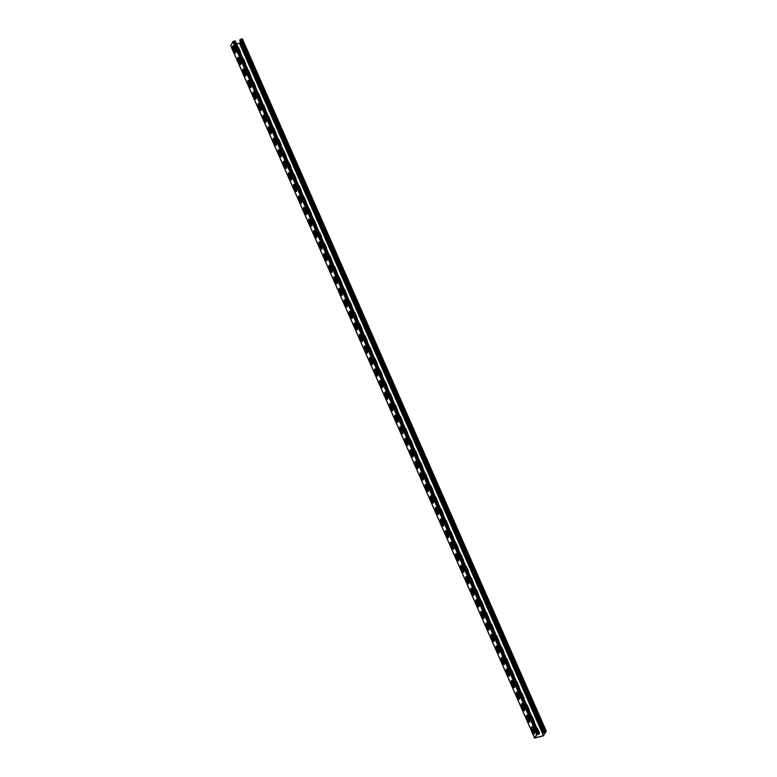<?xml version="1.0" encoding="UTF-8"?>
<svg xmlns="http://www.w3.org/2000/svg" width="777" height="777" viewBox="0 0 777 777"><rect width="100%" height="100%" fill="white"/><g stroke="black" fill="none" stroke-linecap="round" stroke-linejoin="round"><path stroke-width="1.17" d="M230.779 45.804L232.818 41.705L235.227 40.909L539.16 733.303L538.228 733.585M539.16 733.303L536.761 734.1L534.615 738.131L543.278 735.838L546.318 731.264L543.667 732.517L239.734 40.132L240.88 39.122L242.385 38.869L546.221 731.196M235.227 40.909L539.063 733.235M240.452 41.773L239.462 43.221L543.405 735.615L535.11 737.907L537.237 733.964L538.49 733.507L538.412 734.012M531.895 729.069L533.614 732.993A1.729 0.631 -105.9 0 0 534.498 733.915A1.729 0.631 -105.9 0 0 534.43 731.497L532.711 727.573A1.729 0.631 -105.9 0 0 531.827 726.65A1.729 0.631 -105.9 0 0 531.895 729.069L534.1 732.857A1.729 0.631 -105.9 0 0 534.702 733.711M526.835 717.53L528.554 721.454A1.729 0.631 -105.9 0 0 529.428 722.367A1.729 0.631 -105.9 0 0 529.36 719.958L527.641 716.035A1.729 0.631 -105.9 0 0 526.757 715.112A1.729 0.631 -105.9 0 0 526.835 717.53L529.03 721.318A1.729 0.631 -105.9 0 0 529.632 722.173M521.765 705.992L523.484 709.916A1.729 0.631 -105.9 0 0 524.368 710.829A1.729 0.631 -105.9 0 0 524.3 708.42L522.581 704.496A1.729 0.631 -105.9 0 0 521.697 703.573A1.729 0.631 -105.9 0 0 521.765 705.992L523.96 709.78A1.729 0.631 -105.9 0 0 524.572 710.634M516.695 694.453L518.424 698.377A1.729 0.631 -105.9 0 0 519.298 699.29A1.729 0.631 -105.9 0 0 519.23 696.872L517.511 692.958A1.729 0.631 -105.9 0 0 516.627 692.035A1.729 0.631 -105.9 0 0 516.695 694.453L517.181 694.317L518.9 698.241A1.729 0.631 -105.9 0 0 519.502 699.096M511.635 682.905A1.729 0.631 -105.9 0 1 511.567 680.497A1.729 0.631 -105.9 0 1 512.441 681.41L514.17 685.333A1.729 0.631 -105.9 0 1 514.238 687.752A1.729 0.631 -105.9 0 1 513.354 686.829L511.635 682.905L513.83 686.693A1.729 0.631 -105.9 0 0 514.432 687.548M506.565 671.367A1.729 0.631 -105.9 0 1 506.497 668.958A1.729 0.631 -105.9 0 1 507.381 669.871L509.1 673.795A1.729 0.631 -105.9 0 1 509.168 676.213A1.729 0.631 -105.9 0 1 508.294 675.291L506.565 671.367L508.77 675.155A1.729 0.631 -105.9 0 0 509.372 676.009M501.505 659.828A1.729 0.631 -105.9 0 1 501.437 657.41A1.729 0.631 -105.9 0 1 502.311 658.333L504.04 662.257A1.729 0.631 -105.9 0 1 504.108 664.675A1.729 0.631 -105.9 0 1 503.224 663.752L501.505 659.828L503.7 663.616A1.729 0.631 -105.9 0 0 504.302 664.471M496.435 648.29A1.729 0.631 -105.9 0 1 496.367 645.872A1.729 0.631 -105.9 0 1 497.251 646.794L498.97 650.718A1.729 0.631 -105.9 0 1 499.038 653.136A1.729 0.631 -105.9 0 1 498.164 652.214L496.435 648.29L498.64 652.078A1.729 0.631 -105.9 0 0 499.242 652.933M491.375 636.751A1.729 0.631 -105.9 0 1 491.307 634.333A1.729 0.631 -105.9 0 1 492.181 635.256L493.91 639.18A1.729 0.631 -105.9 0 1 493.978 641.588A1.729 0.631 -105.9 0 1 493.094 640.675L491.375 636.751L493.57 640.539A1.729 0.631 -105.9 0 0 494.172 641.394M486.305 625.213A1.729 0.631 -105.9 0 1 486.237 622.795A1.729 0.631 -105.9 0 1 487.121 623.717L488.84 627.641A1.729 0.631 -105.9 0 1 488.908 630.05A1.729 0.631 -105.9 0 1 488.024 629.137L486.305 625.213L486.781 625.077L488.51 629.001A1.729 0.631 -105.9 0 0 489.112 629.856M481.245 613.675A1.729 0.631 -105.9 0 1 481.167 611.256A1.729 0.631 -105.9 0 1 482.051 612.179L483.77 616.103A1.729 0.631 -105.9 0 1 483.838 618.511A1.729 0.631 -105.9 0 1 482.964 617.598L481.245 613.675L483.44 617.462A1.729 0.631 -105.9 0 0 484.042 618.317M476.175 602.126A1.729 0.631 -105.9 0 1 476.107 599.718A1.729 0.631 -105.9 0 1 476.991 600.631L478.71 604.555A1.729 0.631 -105.9 0 1 478.778 606.973A1.729 0.631 -105.9 0 1 477.894 606.05L476.175 602.126L476.651 601.99L478.37 605.914A1.729 0.631 -105.9 0 0 478.982 606.769M471.105 590.588A1.729 0.631 -105.9 0 1 471.037 588.179A1.729 0.631 -105.9 0 1 471.921 589.092L473.64 593.016A1.729 0.631 -105.9 0 1 473.708 595.435A1.729 0.631 -105.9 0 1 472.834 594.512L471.105 590.588L471.59 590.452L473.31 594.376A1.729 0.631 -105.9 0 0 473.912 595.231M466.045 579.05A1.729 0.631 -105.9 0 1 465.977 576.631A1.729 0.631 -105.9 0 1 466.851 577.554L468.58 581.478A1.729 0.631 -105.9 0 1 468.648 583.896A1.729 0.631 -105.9 0 1 467.764 582.973L466.045 579.05L466.521 578.914L468.24 582.837A1.729 0.631 -105.9 0 0 468.842 583.692M460.975 567.511A1.729 0.631 -105.9 0 1 460.907 565.093A1.729 0.631 -105.9 0 1 461.791 566.015L463.51 569.939A1.729 0.631 -105.9 0 1 463.578 572.358A1.729 0.631 -105.9 0 1 462.703 571.435L460.975 567.511L463.179 571.299A1.729 0.631 -105.9 0 0 463.782 572.154M455.914 555.973A1.729 0.631 -105.9 0 1 455.846 553.554A1.729 0.631 -105.9 0 1 456.721 554.477L458.449 558.401A1.729 0.631 -105.9 0 1 458.517 560.809A1.729 0.631 -105.9 0 1 457.634 559.896L455.914 555.973L456.39 555.837L458.109 559.761A1.729 0.631 -105.9 0 0 458.712 560.615M450.845 544.434A1.729 0.631 -105.9 0 1 450.777 542.016A1.729 0.631 -105.9 0 1 451.66 542.938L453.38 546.862A1.729 0.631 -105.9 0 1 453.447 549.271A1.729 0.631 -105.9 0 1 452.564 548.358L450.845 544.434L451.32 544.298L453.049 548.222A1.729 0.631 -105.9 0 0 453.651 549.077M445.784 532.896A1.729 0.631 -105.9 0 1 445.716 530.477A1.729 0.631 -105.9 0 1 446.59 531.4L448.31 535.324A1.729 0.631 -105.9 0 1 448.387 537.733A1.729 0.631 -105.9 0 1 447.503 536.82L445.784 532.896L446.26 532.76L447.979 536.684A1.729 0.631 -105.9 0 0 448.582 537.538M440.714 521.348A1.729 0.631 -105.9 0 1 440.646 518.939A1.729 0.631 -105.9 0 1 441.53 519.852L443.249 523.776A1.729 0.631 -105.9 0 1 443.317 526.194A1.729 0.631 -105.9 0 1 442.434 525.271L440.714 521.348L441.19 521.212L442.919 525.135A1.729 0.631 -105.9 0 0 443.521 525.99M435.644 509.809A1.729 0.631 -105.9 0 1 435.576 507.4A1.729 0.631 -105.9 0 1 436.46 508.313L438.179 512.237A1.729 0.631 -105.9 0 1 438.247 514.656A1.729 0.631 -105.9 0 1 437.373 513.733L435.644 509.809L436.13 509.673L437.849 513.597A1.729 0.631 -105.9 0 0 438.451 514.452M430.584 498.271A1.729 0.631 -105.9 0 1 430.516 495.852A1.729 0.631 -105.9 0 1 431.39 496.775L433.119 500.699A1.729 0.631 -105.9 0 1 433.187 503.117A1.729 0.631 -105.9 0 1 432.303 502.195L430.584 498.271L432.779 502.059A1.729 0.631 -105.9 0 0 433.391 502.913M425.514 486.732A1.729 0.631 -105.9 0 1 425.446 484.314A1.729 0.631 -105.9 0 1 426.33 485.236L428.049 489.16A1.729 0.631 -105.9 0 1 428.117 491.579A1.729 0.631 -105.9 0 1 427.243 490.656L425.514 486.732L426 486.596L427.719 490.52A1.729 0.631 -105.9 0 0 428.321 491.375M420.454 475.194A1.729 0.631 -105.9 0 1 420.386 472.775A1.729 0.631 -105.9 0 1 421.26 473.698L422.989 477.622A1.729 0.631 -105.9 0 1 423.057 480.031A1.729 0.631 -105.9 0 1 422.173 479.118L420.454 475.194L422.649 478.982A1.729 0.631 -105.9 0 0 423.251 479.836M415.384 463.655A1.729 0.631 -105.9 0 1 415.316 461.237A1.729 0.631 -105.9 0 1 416.2 462.16L417.919 466.083A1.729 0.631 -105.9 0 1 417.987 468.492A1.729 0.631 -105.9 0 1 417.113 467.579L415.384 463.655L417.589 467.443A1.729 0.631 -105.9 0 0 418.191 468.298M410.324 452.117A1.729 0.631 -105.9 0 1 410.256 449.698A1.729 0.631 -105.9 0 1 411.13 450.621L412.859 454.545A1.729 0.631 -105.9 0 1 412.927 456.954A1.729 0.631 -105.9 0 1 412.043 456.041L410.324 452.117L412.519 455.905A1.729 0.631 -105.9 0 0 413.121 456.759M405.254 440.569A1.729 0.631 -105.9 0 1 405.186 438.16A1.729 0.631 -105.9 0 1 406.07 439.073L407.789 442.997A1.729 0.631 -105.9 0 1 407.857 445.415A1.729 0.631 -105.9 0 1 406.973 444.493L405.254 440.569L405.73 440.433L407.459 444.357A1.729 0.631 -105.9 0 0 408.061 445.211M400.194 429.03A1.729 0.631 -105.9 0 1 400.126 426.622A1.729 0.631 -105.9 0 1 401 427.535L402.719 431.458A1.729 0.631 -105.9 0 1 402.797 433.877A1.729 0.631 -105.9 0 1 401.913 432.954L400.194 429.03L400.67 428.894L402.389 432.818A1.729 0.631 -105.9 0 0 402.991 433.673M395.124 417.492A1.729 0.631 -105.9 0 1 395.056 415.073A1.729 0.631 -105.9 0 1 395.94 415.996L397.659 419.92A1.729 0.631 -105.9 0 1 397.727 422.338A1.729 0.631 -105.9 0 1 396.843 421.416L395.124 417.492L395.6 417.356L397.319 421.28A1.729 0.631 -105.9 0 0 397.931 422.134M390.054 405.953A1.729 0.631 -105.9 0 1 389.986 403.535A1.729 0.631 -105.9 0 1 390.87 404.458L392.589 408.381A1.729 0.631 -105.9 0 1 392.657 410.8A1.729 0.631 -105.9 0 1 391.783 409.877L390.054 405.953L390.54 405.817L392.259 409.741A1.729 0.631 -105.9 0 0 392.861 410.596M384.994 394.415A1.729 0.631 -105.9 0 1 384.926 391.997A1.729 0.631 -105.9 0 1 385.8 392.919L387.529 396.843A1.729 0.631 -105.9 0 1 387.597 399.252A1.729 0.631 -105.9 0 1 386.713 398.339L384.994 394.415L387.189 398.203A1.729 0.631 -105.9 0 0 387.801 399.057M379.924 382.876A1.729 0.631 -105.9 0 1 379.856 380.458A1.729 0.631 -105.9 0 1 380.74 381.381L382.459 385.305A1.729 0.631 -105.9 0 1 382.527 387.713A1.729 0.631 -105.9 0 1 381.653 386.8L379.924 382.876L382.129 386.664A1.729 0.631 -105.9 0 0 382.731 387.519M374.864 371.338A1.729 0.631 -105.9 0 1 374.796 368.92A1.729 0.631 -105.9 0 1 375.67 369.842L377.399 373.766A1.729 0.631 -105.9 0 1 377.467 376.175A1.729 0.631 -105.9 0 1 376.583 375.262L374.864 371.338L377.059 375.126A1.729 0.631 -105.9 0 0 377.661 375.981M369.794 359.79A1.729 0.631 -105.9 0 1 369.726 357.381A1.729 0.631 -105.9 0 1 370.61 358.294L372.329 362.218A1.729 0.631 -105.9 0 1 372.397 364.636A1.729 0.631 -105.9 0 1 371.523 363.714L369.794 359.79L371.998 363.578A1.729 0.631 -105.9 0 0 372.601 364.432M364.734 348.251A1.729 0.631 -105.9 0 1 364.666 345.843A1.729 0.631 -105.9 0 1 365.54 346.756L367.268 350.68A1.729 0.631 -105.9 0 1 367.336 353.098A1.729 0.631 -105.9 0 1 366.453 352.175L364.734 348.251L366.929 352.039A1.729 0.631 -105.9 0 0 367.531 352.894M359.664 336.713A1.729 0.631 -105.9 0 1 359.596 334.295A1.729 0.631 -105.9 0 1 360.479 335.217L362.199 339.141A1.729 0.631 -105.9 0 1 362.267 341.559A1.729 0.631 -105.9 0 1 361.383 340.637L359.664 336.713L360.139 336.577L361.868 340.501A1.729 0.631 -105.9 0 0 362.47 341.356M354.603 325.174A1.729 0.631 -105.9 0 1 354.535 322.756A1.729 0.631 -105.9 0 1 355.41 323.679L357.129 327.603A1.729 0.631 -105.9 0 1 357.197 330.021A1.729 0.631 -105.9 0 1 356.322 329.098L354.603 325.174L355.079 325.039L356.798 328.962A1.729 0.631 -105.9 0 0 357.401 329.817M349.533 313.636A1.729 0.631 -105.9 0 1 349.465 311.218A1.729 0.631 -105.9 0 1 350.349 312.14L352.068 316.064A1.729 0.631 -105.9 0 1 352.136 318.483A1.729 0.631 -105.9 0 1 351.253 317.56L349.533 313.636L350.009 313.5L351.728 317.424A1.729 0.631 -105.9 0 0 352.34 318.279M344.464 302.098A1.729 0.631 -105.9 0 1 344.396 299.679A1.729 0.631 -105.9 0 1 345.279 300.602L346.998 304.526A1.729 0.631 -105.9 0 1 347.066 306.934A1.729 0.631 -105.9 0 1 346.192 306.021L344.464 302.098L344.949 301.962L346.668 305.885A1.729 0.631 -105.9 0 0 347.27 306.74M339.403 290.559A1.729 0.631 -105.9 0 1 339.335 288.141A1.729 0.631 -105.9 0 1 340.209 289.063L341.938 292.987A1.729 0.631 -105.9 0 1 342.006 295.396A1.729 0.631 -105.9 0 1 341.122 294.483L339.403 290.559L339.879 290.423L341.598 294.347A1.729 0.631 -105.9 0 0 342.21 295.202M334.333 279.011A1.729 0.631 -105.9 0 1 334.265 276.602A1.729 0.631 -105.9 0 1 335.149 277.515L336.868 281.439A1.729 0.631 -105.9 0 1 336.936 283.858A1.729 0.631 -105.9 0 1 336.062 282.935L334.333 279.011L336.538 282.799A1.729 0.631 -105.9 0 0 337.14 283.654M329.273 267.473A1.729 0.631 -105.9 0 1 329.205 265.064A1.729 0.631 -105.9 0 1 330.079 265.977L331.808 269.901A1.729 0.631 -105.9 0 1 331.876 272.319A1.729 0.631 -105.9 0 1 330.992 271.396L329.273 267.473L331.468 271.26A1.729 0.631 -105.9 0 0 332.07 272.115M324.203 255.934A1.729 0.631 -105.9 0 1 324.135 253.525A1.729 0.631 -105.9 0 1 325.019 254.438L326.738 258.362A1.729 0.631 -105.9 0 1 326.806 260.781A1.729 0.631 -105.9 0 1 325.932 259.858L324.203 255.934L326.408 259.722A1.729 0.631 -105.9 0 0 327.01 260.577M319.143 244.396A1.729 0.631 -105.9 0 1 319.075 241.977A1.729 0.631 -105.9 0 1 319.949 242.9L321.678 246.824A1.729 0.631 -105.9 0 1 321.746 249.242A1.729 0.631 -105.9 0 1 320.862 248.319L319.143 244.396L321.338 248.184A1.729 0.631 -105.9 0 0 321.94 249.038M314.073 232.857A1.729 0.631 -105.9 0 1 314.005 230.439A1.729 0.631 -105.9 0 1 314.889 231.361L316.608 235.285A1.729 0.631 -105.9 0 1 316.676 237.704A1.729 0.631 -105.9 0 1 315.792 236.781L314.073 232.857L314.549 232.721L316.278 236.645A1.729 0.631 -105.9 0 0 316.88 237.5M309.013 221.319A1.729 0.631 -105.9 0 1 308.935 218.9A1.729 0.631 -105.9 0 1 309.819 219.823L311.538 223.747A1.729 0.631 -105.9 0 1 311.606 226.156A1.729 0.631 -105.9 0 1 310.732 225.243L309.013 221.319L309.489 221.183L311.208 225.107A1.729 0.631 -105.9 0 0 311.81 225.961M303.943 209.78A1.729 0.631 -105.9 0 1 303.875 207.362A1.729 0.631 -105.9 0 1 304.759 208.285L306.478 212.208A1.729 0.631 -105.9 0 1 306.546 214.617A1.729 0.631 -105.9 0 1 305.662 213.704L303.943 209.78L306.138 213.568A1.729 0.631 -105.9 0 0 306.75 214.423M298.873 198.232A1.729 0.631 -105.9 0 1 298.805 195.823A1.729 0.631 -105.9 0 1 299.689 196.736L301.408 200.66A1.729 0.631 -105.9 0 1 301.476 203.079A1.729 0.631 -105.9 0 1 300.602 202.156L298.873 198.232L299.359 198.096L301.078 202.02A1.729 0.631 -105.9 0 0 301.68 202.875M293.813 186.694A1.729 0.631 -105.9 0 1 293.745 184.285A1.729 0.631 -105.9 0 1 294.619 185.198L296.348 189.122A1.729 0.631 -105.9 0 1 296.416 191.54A1.729 0.631 -105.9 0 1 295.532 190.618L293.813 186.694L294.289 186.558L296.008 190.482A1.729 0.631 -105.9 0 0 296.61 191.336M288.743 175.155A1.729 0.631 -105.9 0 1 288.675 172.747A1.729 0.631 -105.9 0 1 289.559 173.66L291.278 177.583A1.729 0.631 -105.9 0 1 291.346 180.002A1.729 0.631 -105.9 0 1 290.472 179.079L288.743 175.155L289.219 175.019L290.948 178.943A1.729 0.631 -105.9 0 0 291.55 179.798M283.683 163.617A1.729 0.631 -105.9 0 1 283.615 161.198A1.729 0.631 -105.9 0 1 284.489 162.121L286.218 166.045A1.729 0.631 -105.9 0 1 286.286 168.463A1.729 0.631 -105.9 0 1 285.402 167.541L283.683 163.617L284.159 163.481L285.878 167.405A1.729 0.631 -105.9 0 0 286.48 168.259M278.613 152.078A1.729 0.631 -105.9 0 1 278.545 149.66A1.729 0.631 -105.9 0 1 279.429 150.583L281.148 154.506A1.729 0.631 -105.9 0 1 281.216 156.925A1.729 0.631 -105.9 0 1 280.342 156.002L278.613 152.078L280.818 155.866A1.729 0.631 -105.9 0 0 281.42 156.721M273.553 140.54A1.729 0.631 -105.9 0 1 273.485 138.121A1.729 0.631 -105.9 0 1 274.359 139.044L276.088 142.968A1.729 0.631 -105.9 0 1 276.156 145.377A1.729 0.631 -105.9 0 1 275.272 144.464L273.553 140.54L275.748 144.328A1.729 0.631 -105.9 0 0 276.35 145.182M268.483 129.001A1.729 0.631 -105.9 0 1 268.415 126.583A1.729 0.631 -105.9 0 1 269.298 127.506L271.018 131.43A1.729 0.631 -105.9 0 1 271.086 133.838A1.729 0.631 -105.9 0 1 270.202 132.925L268.483 129.001L268.959 128.865L270.687 132.789A1.729 0.631 -105.9 0 0 271.29 133.644M263.422 117.453A1.729 0.631 -105.9 0 1 263.345 115.045A1.729 0.631 -105.9 0 1 264.229 115.958L265.948 119.881A1.729 0.631 -105.9 0 1 266.016 122.3A1.729 0.631 -105.9 0 1 265.142 121.377L263.422 117.453L265.617 121.241A1.729 0.631 -105.9 0 0 266.22 122.096M258.352 105.915A1.729 0.631 -105.9 0 1 258.285 103.506A1.729 0.631 -105.9 0 1 259.168 104.419L260.887 108.343A1.729 0.631 -105.9 0 1 260.955 110.761A1.729 0.631 -105.9 0 1 260.072 109.839L258.352 105.915L260.548 109.703A1.729 0.631 -105.9 0 0 261.159 110.557M253.283 94.376A1.729 0.631 -105.9 0 1 253.215 91.968A1.729 0.631 -105.9 0 1 254.098 92.881L255.818 96.804A1.729 0.631 -105.9 0 1 255.886 99.223A1.729 0.631 -105.9 0 1 255.011 98.3L253.283 94.376L253.768 94.24L255.487 98.164A1.729 0.631 -105.9 0 0 256.089 99.019M248.222 82.838A1.729 0.631 -105.9 0 1 248.154 80.419A1.729 0.631 -105.9 0 1 249.028 81.342L250.757 85.266A1.729 0.631 -105.9 0 1 250.825 87.684A1.729 0.631 -105.9 0 1 249.941 86.762L248.222 82.838L250.417 86.626A1.729 0.631 -105.9 0 0 251.02 87.48M243.152 71.299A1.729 0.631 -105.9 0 1 243.084 68.881A1.729 0.631 -105.9 0 1 243.968 69.804L245.687 73.728A1.729 0.631 -105.9 0 1 245.755 76.146A1.729 0.631 -105.9 0 1 244.881 75.223L243.152 71.299L245.357 75.087A1.729 0.631 -105.9 0 0 245.959 75.942M238.092 59.761A1.729 0.631 -105.9 0 1 238.024 57.343A1.729 0.631 -105.9 0 1 238.898 58.265L240.627 62.189A1.729 0.631 -105.9 0 1 240.695 64.598A1.729 0.631 -105.9 0 1 239.811 63.685L238.092 59.761L238.568 59.625L240.287 63.549A1.729 0.631 -105.9 0 0 240.889 64.404M233.022 48.223A1.729 0.631 -105.9 0 1 232.954 45.804A1.729 0.631 -105.9 0 1 233.838 46.727L235.557 50.651A1.729 0.631 -105.9 0 1 235.625 53.059A1.729 0.631 -105.9 0 1 234.751 52.146L233.022 48.223L235.227 52.01A1.729 0.631 -105.9 0 0 235.829 52.865M532.099 726.718A1.729 0.631 -105.9 0 0 532.371 728.933M527.039 715.18A1.729 0.631 -105.9 0 0 527.311 717.394M521.969 703.641A1.729 0.631 -105.9 0 0 522.241 705.856M516.909 692.103A1.729 0.631 -105.9 0 0 517.181 694.317M511.839 680.555A1.729 0.631 -105.9 0 0 512.111 682.769M506.779 669.016A1.729 0.631 -105.9 0 0 507.041 671.231M501.709 657.478A1.729 0.631 -105.9 0 0 501.981 659.692M496.649 645.94A1.729 0.631 -105.9 0 0 496.911 648.154M491.579 634.401A1.729 0.631 -105.9 0 0 491.851 636.616M486.509 622.863A1.729 0.631 -105.9 0 0 486.781 625.077M481.449 611.324A1.729 0.631 -105.9 0 0 481.721 613.539M476.379 599.776A1.729 0.631 -105.9 0 0 476.651 601.99M471.318 588.238A1.729 0.631 -105.9 0 0 471.59 590.452M466.249 576.699A1.729 0.631 -105.9 0 0 466.521 578.914M461.188 565.161A1.729 0.631 -105.9 0 0 461.451 567.375M456.118 553.622A1.729 0.631 -105.9 0 0 456.39 555.837M451.058 542.084A1.729 0.631 -105.9 0 0 451.32 544.298M445.988 530.545A1.729 0.631 -105.9 0 0 446.26 532.76M440.918 518.997A1.729 0.631 -105.9 0 0 441.19 521.212M435.858 507.459A1.729 0.631 -105.9 0 0 436.13 509.673M430.788 495.92A1.729 0.631 -105.9 0 0 431.06 498.135M425.728 484.382A1.729 0.631 -105.9 0 0 426 486.596M420.658 472.843A1.729 0.631 -105.9 0 0 420.93 475.058M415.598 461.305A1.729 0.631 -105.9 0 0 415.86 463.519M410.528 449.766A1.729 0.631 -105.9 0 0 410.8 451.981M405.468 438.218A1.729 0.631 -105.9 0 0 405.73 440.433M400.398 426.68A1.729 0.631 -105.9 0 0 400.67 428.894M395.328 415.141A1.729 0.631 -105.9 0 0 395.6 417.356M390.268 403.603A1.729 0.631 -105.9 0 0 390.54 405.817M385.198 392.064A1.729 0.631 -105.9 0 0 385.47 394.279M380.138 380.526A1.729 0.631 -105.9 0 0 380.4 382.74M375.068 368.988A1.729 0.631 -105.9 0 0 375.34 371.202M370.007 357.439A1.729 0.631 -105.9 0 0 370.27 359.654M364.937 345.901A1.729 0.631 -105.9 0 0 365.209 348.115M359.877 334.363A1.729 0.631 -105.9 0 0 360.139 336.577M354.807 322.824A1.729 0.631 -105.9 0 0 355.079 325.039M349.737 311.286A1.729 0.631 -105.9 0 0 350.009 313.5M344.677 299.747A1.729 0.631 -105.9 0 0 344.949 301.962M339.607 288.209A1.729 0.631 -105.9 0 0 339.879 290.423M334.547 276.661A1.729 0.631 -105.9 0 0 334.809 278.875M329.477 265.122A1.729 0.631 -105.9 0 0 329.749 267.337M324.417 253.584A1.729 0.631 -105.9 0 0 324.679 255.798M319.347 242.045A1.729 0.631 -105.9 0 0 319.619 244.26M314.287 230.507A1.729 0.631 -105.9 0 0 314.549 232.721M309.217 218.968A1.729 0.631 -105.9 0 0 309.489 221.183M304.147 207.43A1.729 0.631 -105.9 0 0 304.419 209.644M299.087 195.882A1.729 0.631 -105.9 0 0 299.359 198.096M294.017 184.343A1.729 0.631 -105.9 0 0 294.289 186.558M288.957 172.805A1.729 0.631 -105.9 0 0 289.219 175.019M283.887 161.266A1.729 0.631 -105.9 0 0 284.159 163.481M278.826 149.728A1.729 0.631 -105.9 0 0 279.089 151.942M273.757 138.189A1.729 0.631 -105.9 0 0 274.028 140.404M268.687 126.651A1.729 0.631 -105.9 0 0 268.959 128.865M263.626 115.103A1.729 0.631 -105.9 0 0 263.898 117.327M258.556 103.564A1.729 0.631 -105.9 0 0 258.828 105.779M253.496 92.026A1.729 0.631 -105.9 0 0 253.768 94.24M248.426 80.487A1.729 0.631 -105.9 0 0 248.698 82.702M243.366 68.949A1.729 0.631 -105.9 0 0 243.628 71.163M238.296 57.411A1.729 0.631 -105.9 0 0 238.568 59.625M233.236 45.872A1.729 0.631 -105.9 0 0 233.498 48.087M536.926 728.204A1.729 1.505 28.5 0 1 537.373 728.826L539.228 732.517L537.499 728.593A1.729 1.505 28.5 0 0 536.713 727.728M539.131 733.896A1.729 1.505 28.5 0 0 539.102 732.75M531.856 716.666A1.729 1.505 28.5 0 1 532.313 717.288L534.158 720.978L532.439 717.054A1.729 1.505 28.5 0 0 531.653 716.19M534.168 721.92A1.729 1.505 28.5 0 0 534.032 721.211M526.787 705.118A1.729 1.505 28.5 0 1 527.243 705.739L529.098 709.44L527.369 705.516A1.729 1.505 28.5 0 0 526.583 704.652M529.098 710.382A1.729 1.505 28.5 0 0 528.972 709.663M521.726 693.579A1.729 1.505 28.5 0 1 522.183 694.201L523.902 698.125L522.309 693.978A1.729 1.505 28.5 0 0 521.522 693.113M524.038 698.844A1.729 1.505 28.5 0 0 523.902 698.125M516.656 682.041A1.729 1.505 28.5 0 1 517.113 682.662L518.842 686.586L517.239 682.429A1.729 1.505 28.5 0 0 516.452 681.575M518.968 687.305A1.729 1.505 28.5 0 0 518.842 686.586M511.596 670.502A1.729 1.505 28.5 0 1 512.053 671.124L513.772 675.048L512.179 670.891A1.729 1.505 28.5 0 0 511.392 670.036M513.898 675.757A1.729 1.505 28.5 0 0 513.772 675.048M506.526 658.964A1.729 1.505 28.5 0 1 506.983 659.586L508.702 663.509L507.109 659.352A1.729 1.505 28.5 0 0 506.322 658.498M508.838 664.218A1.729 1.505 28.5 0 0 508.702 663.509M501.466 647.426A1.729 1.505 28.5 0 1 501.923 648.047L503.768 651.738L502.039 647.814A1.729 1.505 28.5 0 0 501.252 646.95M503.768 652.68A1.729 1.505 28.5 0 0 503.642 651.971M496.396 635.887A1.729 1.505 28.5 0 1 496.853 636.509L498.572 640.433L496.979 636.276A1.729 1.505 28.5 0 0 496.192 635.411M498.708 641.142A1.729 1.505 28.5 0 0 498.572 640.433M491.336 624.339A1.729 1.505 28.5 0 1 491.783 624.961L493.512 628.884L491.909 624.737A1.729 1.505 28.5 0 0 491.122 623.873M493.638 629.603A1.729 1.505 28.5 0 0 493.512 628.884M486.266 612.8A1.729 1.505 28.5 0 1 486.723 613.422L488.442 617.346L486.849 613.199A1.729 1.505 28.5 0 0 486.062 612.334M488.578 618.065A1.729 1.505 28.5 0 0 488.442 617.346M481.196 601.262A1.729 1.505 28.5 0 1 481.653 601.884L483.381 605.807L481.779 601.651A1.729 1.505 28.5 0 0 480.992 600.796M483.508 606.526A1.729 1.505 28.5 0 0 483.381 605.807M476.136 589.724A1.729 1.505 28.5 0 1 476.592 590.345L478.311 594.269L476.719 590.112A1.729 1.505 28.5 0 0 475.932 589.257M478.447 594.978A1.729 1.505 28.5 0 0 478.311 594.269M471.066 578.185A1.729 1.505 28.5 0 1 471.522 578.807L473.251 582.731L471.649 578.574A1.729 1.505 28.5 0 0 470.862 577.719M473.378 583.44A1.729 1.505 28.5 0 0 473.251 582.731M466.006 566.647A1.729 1.505 28.5 0 1 466.462 567.268L468.308 570.959L466.579 567.035A1.729 1.505 28.5 0 0 465.802 566.171M468.308 571.901A1.729 1.505 28.5 0 0 468.181 571.192M460.936 555.108A1.729 1.505 28.5 0 1 461.392 555.73L463.111 559.654L461.519 555.497A1.729 1.505 28.5 0 0 460.732 554.632M463.247 560.363A1.729 1.505 28.5 0 0 463.111 559.654M455.876 543.56A1.729 1.505 28.5 0 1 456.332 544.182L458.177 547.882L456.449 543.958A1.729 1.505 28.5 0 0 455.662 543.094M458.177 548.824A1.729 1.505 28.5 0 0 458.051 548.106M450.806 532.022A1.729 1.505 28.5 0 1 451.262 532.643L452.981 536.567L451.388 532.42A1.729 1.505 28.5 0 0 450.602 531.555M453.117 537.286A1.729 1.505 28.5 0 0 452.981 536.567M445.745 520.483A1.729 1.505 28.5 0 1 446.192 521.105L447.921 525.029L446.319 520.872A1.729 1.505 28.5 0 0 445.532 520.017M448.047 525.747A1.729 1.505 28.5 0 0 447.921 525.029M440.676 508.945A1.729 1.505 28.5 0 1 441.132 509.566L442.977 513.257L441.258 509.333A1.729 1.505 28.5 0 0 440.472 508.479M442.987 514.199A1.729 1.505 28.5 0 0 442.851 513.49M435.606 497.406A1.729 1.505 28.5 0 1 436.062 498.028L437.791 501.952L436.188 497.795A1.729 1.505 28.5 0 0 435.402 496.94M437.917 502.661A1.729 1.505 28.5 0 0 437.791 501.952M430.545 485.868A1.729 1.505 28.5 0 1 431.002 486.489L432.847 490.18L431.128 486.256A1.729 1.505 28.5 0 0 430.341 485.392M432.857 491.122A1.729 1.505 28.5 0 0 432.721 490.413M425.475 474.329A1.729 1.505 28.5 0 1 425.932 474.951L427.661 478.875L426.058 474.718A1.729 1.505 28.5 0 0 425.272 473.853M427.787 479.584A1.729 1.505 28.5 0 0 427.661 478.875M420.415 462.781A1.729 1.505 28.5 0 1 420.872 463.403L422.717 467.103L420.988 463.179A1.729 1.505 28.5 0 0 420.211 462.315M422.717 468.045A1.729 1.505 28.5 0 0 422.591 467.327M415.345 451.243A1.729 1.505 28.5 0 1 415.802 451.864L417.647 455.565L415.928 451.641A1.729 1.505 28.5 0 0 415.141 450.777M417.657 456.507A1.729 1.505 28.5 0 0 417.521 455.788M410.285 439.704A1.729 1.505 28.5 0 1 410.742 440.326L412.587 444.017L410.858 440.093A1.729 1.505 28.5 0 0 410.071 439.238M412.587 444.968A1.729 1.505 28.5 0 0 412.461 444.25M405.215 428.166A1.729 1.505 28.5 0 1 405.672 428.787L407.391 432.711L405.798 428.554A1.729 1.505 28.5 0 0 405.011 427.7M407.527 433.42A1.729 1.505 28.5 0 0 407.391 432.711M400.155 416.627A1.729 1.505 28.5 0 1 400.602 417.249L402.331 421.173L400.728 417.016A1.729 1.505 28.5 0 0 399.941 416.161M402.457 421.882A1.729 1.505 28.5 0 0 402.331 421.173M395.085 405.089A1.729 1.505 28.5 0 1 395.542 405.711L397.261 409.634L395.668 405.477A1.729 1.505 28.5 0 0 394.881 404.613M397.397 410.343A1.729 1.505 28.5 0 0 397.261 409.634M390.015 393.55A1.729 1.505 28.5 0 1 390.472 394.172L392.2 398.096L390.598 393.939A1.729 1.505 28.5 0 0 389.811 393.075M392.327 398.805A1.729 1.505 28.5 0 0 392.2 398.096M384.955 382.002A1.729 1.505 28.5 0 1 385.411 382.624L387.257 386.324L385.538 382.401A1.729 1.505 28.5 0 0 384.751 381.536M387.267 387.267A1.729 1.505 28.5 0 0 387.131 386.548M379.885 370.464A1.729 1.505 28.5 0 1 380.341 371.085L382.187 374.786L380.468 370.862A1.729 1.505 28.5 0 0 379.681 369.998M382.197 375.728A1.729 1.505 28.5 0 0 382.061 375.009M374.825 358.925A1.729 1.505 28.5 0 1 375.281 359.547L377.127 363.238L375.398 359.314A1.729 1.505 28.5 0 0 374.621 358.459M377.127 364.19A1.729 1.505 28.5 0 0 377 363.471M369.755 347.387A1.729 1.505 28.5 0 1 370.211 348.009L371.93 351.932L370.338 347.775A1.729 1.505 28.5 0 0 369.551 346.921M372.066 352.641A1.729 1.505 28.5 0 0 371.93 351.932M364.695 335.849A1.729 1.505 28.5 0 1 365.141 336.47L366.997 340.161L365.268 336.237A1.729 1.505 28.5 0 0 364.481 335.382M366.997 341.103A1.729 1.505 28.5 0 0 366.87 340.394M359.625 324.31A1.729 1.505 28.5 0 1 360.081 324.932L361.927 328.622L360.207 324.699A1.729 1.505 28.5 0 0 359.421 323.834M361.936 329.565A1.729 1.505 28.5 0 0 361.8 328.856M354.565 312.772A1.729 1.505 28.5 0 1 355.011 313.393L356.866 317.084L355.138 313.16A1.729 1.505 28.5 0 0 354.351 312.296M356.866 318.026A1.729 1.505 28.5 0 0 356.74 317.317M349.495 301.223A1.729 1.505 28.5 0 1 349.951 301.845L351.67 305.769L350.077 301.622A1.729 1.505 28.5 0 0 349.291 300.757M351.806 306.488A1.729 1.505 28.5 0 0 351.67 305.769M344.425 289.685A1.729 1.505 28.5 0 1 344.881 290.307L346.61 294.23L345.007 290.083A1.729 1.505 28.5 0 0 344.221 289.219M346.736 294.949A1.729 1.505 28.5 0 0 346.61 294.23M339.364 278.147A1.729 1.505 28.5 0 1 339.821 278.768L341.54 282.692L339.947 278.535A1.729 1.505 28.5 0 0 339.16 277.68M341.676 283.411A1.729 1.505 28.5 0 0 341.54 282.692M334.295 266.608A1.729 1.505 28.5 0 1 334.751 267.23L336.47 271.154L334.877 266.997A1.729 1.505 28.5 0 0 334.091 266.142M336.606 271.872A1.729 1.505 28.5 0 0 336.47 271.154M329.234 255.07A1.729 1.505 28.5 0 1 329.691 255.691L331.536 259.382L329.807 255.458A1.729 1.505 28.5 0 0 329.03 254.603M331.536 260.324A1.729 1.505 28.5 0 0 331.41 259.615M324.164 243.531A1.729 1.505 28.5 0 1 324.621 244.153L326.466 247.844L324.747 243.92A1.729 1.505 28.5 0 0 323.96 243.055M326.476 248.786A1.729 1.505 28.5 0 0 326.34 248.077M319.104 231.993A1.729 1.505 28.5 0 1 319.551 232.614L321.406 236.305L319.677 232.381A1.729 1.505 28.5 0 0 318.891 231.517M321.406 237.247A1.729 1.505 28.5 0 0 321.28 236.538M314.034 220.445A1.729 1.505 28.5 0 1 314.491 221.066L316.21 224.99L314.617 220.843A1.729 1.505 28.5 0 0 313.83 219.978M316.346 225.709A1.729 1.505 28.5 0 0 316.21 224.99M308.964 208.906A1.729 1.505 28.5 0 1 309.421 209.528L311.15 213.452L309.547 209.304A1.729 1.505 28.5 0 0 308.76 208.44M311.276 214.17A1.729 1.505 28.5 0 0 311.15 213.452M303.904 197.368A1.729 1.505 28.5 0 1 304.361 197.989L306.08 201.913L304.487 197.766A1.729 1.505 28.5 0 0 303.7 196.902M306.216 202.632A1.729 1.505 28.5 0 0 306.08 201.913M298.834 185.829A1.729 1.505 28.5 0 1 299.291 186.451L301.02 190.375L299.417 186.218A1.729 1.505 28.5 0 0 298.63 185.363M301.146 191.093A1.729 1.505 28.5 0 0 301.02 190.375M293.774 174.291A1.729 1.505 28.5 0 1 294.23 174.912L296.076 178.603L294.357 174.679A1.729 1.505 28.5 0 0 293.57 173.825M296.086 179.545A1.729 1.505 28.5 0 0 295.95 178.836M288.704 162.752A1.729 1.505 28.5 0 1 289.161 163.374L291.006 167.065L289.287 163.141A1.729 1.505 28.5 0 0 288.5 162.276M291.016 168.007A1.729 1.505 28.5 0 0 290.88 167.298M283.644 151.214A1.729 1.505 28.5 0 1 284.1 151.836L285.946 155.526L284.217 151.602A1.729 1.505 28.5 0 0 283.43 150.738M285.946 156.468A1.729 1.505 28.5 0 0 285.819 155.759M278.574 139.675A1.729 1.505 28.5 0 1 279.03 140.287L280.876 143.988L279.157 140.064A1.729 1.505 28.5 0 0 278.37 139.2M280.885 144.93A1.729 1.505 28.5 0 0 280.75 144.211M273.514 128.127A1.729 1.505 28.5 0 1 273.96 128.749L275.689 132.673L274.087 128.526A1.729 1.505 28.5 0 0 273.3 127.661M275.816 133.391A1.729 1.505 28.5 0 0 275.689 132.673M268.444 116.589A1.729 1.505 28.5 0 1 268.9 117.21L270.619 121.134L269.027 116.987A1.729 1.505 28.5 0 0 268.24 116.123M270.755 121.853A1.729 1.505 28.5 0 0 270.619 121.134M263.374 105.05A1.729 1.505 28.5 0 1 263.83 105.672L265.559 109.596L263.957 105.439A1.729 1.505 28.5 0 0 263.17 104.584M265.685 110.315A1.729 1.505 28.5 0 0 265.559 109.596M258.314 93.512A1.729 1.505 28.5 0 1 258.77 94.134L260.489 98.057L258.896 93.9A1.729 1.505 28.5 0 0 258.11 93.046M260.625 98.766A1.729 1.505 28.5 0 0 260.489 98.057M253.244 81.974A1.729 1.505 28.5 0 1 253.7 82.595L255.429 86.519L253.826 82.362A1.729 1.505 28.5 0 0 253.04 81.498M255.555 87.228A1.729 1.505 28.5 0 0 255.429 86.519M248.184 70.435A1.729 1.505 28.5 0 1 248.64 71.057L250.359 74.98L248.766 70.824A1.729 1.505 28.5 0 0 247.98 69.959M250.485 75.69A1.729 1.505 28.5 0 0 250.359 74.98M243.114 58.897A1.729 1.505 28.5 0 1 243.57 59.518L245.415 63.209L243.696 59.285A1.729 1.505 28.5 0 0 242.91 58.421M245.425 64.151A1.729 1.505 28.5 0 0 245.289 63.432M238.053 47.348A1.729 1.505 28.5 0 1 238.51 47.97L240.355 51.67L238.626 47.747A1.729 1.505 28.5 0 0 237.84 46.882M240.355 52.613A1.729 1.505 28.5 0 0 240.229 51.894M239.462 43.221L236.596 44.036M537.033 734.323A1.729 1.505 28.5 0 0 539.228 732.517M534.217 722.047A1.729 1.505 28.5 0 0 534.158 720.978M529.156 710.508A1.729 1.505 28.5 0 0 529.098 709.44M524.087 698.96A1.729 1.505 28.5 0 0 524.028 697.901M519.026 687.422A1.729 1.505 28.5 0 0 518.958 686.353M513.956 675.883A1.729 1.505 28.5 0 0 513.898 674.815M508.896 664.345A1.729 1.505 28.5 0 0 508.828 663.276M503.826 652.806A1.729 1.505 28.5 0 0 503.768 651.738M498.756 641.268A1.729 1.505 28.5 0 0 498.698 640.199M493.696 629.729A1.729 1.505 28.5 0 0 493.638 628.661M488.626 618.181A1.729 1.505 28.5 0 0 488.568 617.123M483.566 606.643A1.729 1.505 28.5 0 0 483.508 605.574M478.496 595.104A1.729 1.505 28.5 0 0 478.438 594.036M473.436 583.566A1.729 1.505 28.5 0 0 473.368 582.497M468.366 572.027A1.729 1.505 28.5 0 0 468.308 570.959M463.296 560.489A1.729 1.505 28.5 0 0 463.238 559.421M458.236 548.951A1.729 1.505 28.5 0 0 458.177 547.882M453.166 537.402A1.729 1.505 28.5 0 0 453.108 536.344M448.106 525.864A1.729 1.505 28.5 0 0 448.047 524.796M443.036 514.325A1.729 1.505 28.5 0 0 442.977 513.257M437.975 502.787A1.729 1.505 28.5 0 0 437.907 501.719M432.906 491.249A1.729 1.505 28.5 0 0 432.847 490.18M427.845 479.71A1.729 1.505 28.5 0 0 427.777 478.642M422.775 468.172A1.729 1.505 28.5 0 0 422.717 467.103M417.705 456.623A1.729 1.505 28.5 0 0 417.647 455.565M412.645 445.085A1.729 1.505 28.5 0 0 412.587 444.017M407.575 433.547A1.729 1.505 28.5 0 0 407.517 432.478M402.515 422.008A1.729 1.505 28.5 0 0 402.457 420.94M397.445 410.47A1.729 1.505 28.5 0 0 397.387 409.401M392.385 398.931A1.729 1.505 28.5 0 0 392.317 397.863M387.315 387.393A1.729 1.505 28.5 0 0 387.257 386.324M382.255 375.854A1.729 1.505 28.5 0 0 382.187 374.786M377.185 364.306A1.729 1.505 28.5 0 0 377.127 363.238M372.115 352.768A1.729 1.505 28.5 0 0 372.057 351.699M367.055 341.229A1.729 1.505 28.5 0 0 366.997 340.161M361.985 329.691A1.729 1.505 28.5 0 0 361.927 328.622M356.925 318.152A1.729 1.505 28.5 0 0 356.866 317.084M351.855 306.614A1.729 1.505 28.5 0 0 351.796 305.546M346.795 295.075A1.729 1.505 28.5 0 0 346.727 294.007M341.725 283.527A1.729 1.505 28.5 0 0 341.666 282.459M336.664 271.989A1.729 1.505 28.5 0 0 336.596 270.92M331.594 260.45A1.729 1.505 28.5 0 0 331.536 259.382M326.525 248.912A1.729 1.505 28.5 0 0 326.466 247.844M321.464 237.373A1.729 1.505 28.5 0 0 321.406 236.305M316.394 225.835A1.729 1.505 28.5 0 0 316.336 224.767M311.334 214.297A1.729 1.505 28.5 0 0 311.276 213.228M306.264 202.748A1.729 1.505 28.5 0 0 306.206 201.68M301.204 191.21A1.729 1.505 28.5 0 0 301.136 190.142M296.134 179.672A1.729 1.505 28.5 0 0 296.076 178.603M291.074 168.133A1.729 1.505 28.5 0 0 291.006 167.065M286.004 156.595A1.729 1.505 28.5 0 0 285.946 155.526M280.934 145.056A1.729 1.505 28.5 0 0 280.876 143.988M275.874 133.518A1.729 1.505 28.5 0 0 275.816 132.449M270.804 121.97A1.729 1.505 28.5 0 0 270.746 120.901M265.744 110.431A1.729 1.505 28.5 0 0 265.685 109.363M260.674 98.893A1.729 1.505 28.5 0 0 260.616 97.824M255.614 87.354A1.729 1.505 28.5 0 0 255.546 86.286M250.544 75.816A1.729 1.505 28.5 0 0 250.485 74.747M245.483 64.277A1.729 1.505 28.5 0 0 245.415 63.209M240.414 52.739A1.729 1.505 28.5 0 0 240.355 51.67M545.794 731.458L543.405 735.615M542.734 730.399L542.686 730.409A1.729 0.631 -105.9 0 0 542.968 730.924M540.743 725.864A1.729 0.631 -105.9 0 0 540.967 726.485L542.686 730.409M537.674 718.861L537.626 718.871A1.729 0.631 -105.9 0 0 537.898 719.385M535.683 714.325A1.729 0.631 -105.9 0 0 535.897 714.947L537.626 718.871M532.604 707.323L532.556 707.332A1.729 0.631 -105.9 0 0 532.837 707.847M530.613 702.787A1.729 0.631 -105.9 0 0 530.837 703.408L532.556 707.332M527.534 695.784L527.486 695.794A1.729 0.631 -105.9 0 0 527.768 696.309M525.553 691.248A1.729 0.631 -105.9 0 0 525.767 691.87L527.486 695.794M520.483 679.71A1.729 0.631 -105.9 0 0 520.707 680.331L522.426 684.255A1.729 0.631 -105.9 0 0 522.707 684.77M515.413 668.162A1.729 0.631 -105.9 0 0 515.637 668.793L517.356 672.717A1.729 0.631 -105.9 0 0 517.637 673.222M510.353 656.623A1.729 0.631 -105.9 0 0 510.567 657.255L512.296 661.178A1.729 0.631 -105.9 0 0 512.577 661.683M505.283 645.085A1.729 0.631 -105.9 0 0 505.506 645.706L507.226 649.63A1.729 0.631 -105.9 0 0 507.507 650.145M500.223 633.546A1.729 0.631 -105.9 0 0 500.437 634.168L502.165 638.092A1.729 0.631 -105.9 0 0 502.437 638.607M495.153 622.008A1.729 0.631 -105.9 0 0 495.376 622.63L497.095 626.553A1.729 0.631 -105.9 0 0 497.377 627.068M490.093 610.469A1.729 0.631 -105.9 0 0 490.306 611.091L492.035 615.015A1.729 0.631 -105.9 0 0 492.307 615.53M485.023 598.931A1.729 0.631 -105.9 0 0 485.246 599.553L486.965 603.476A1.729 0.631 -105.9 0 0 487.247 603.991M479.963 587.383A1.729 0.631 -105.9 0 0 480.176 588.014L481.895 591.938A1.729 0.631 -105.9 0 0 482.177 592.443M474.893 575.844A1.729 0.631 -105.9 0 0 475.116 576.476L476.835 580.4A1.729 0.631 -105.9 0 0 477.117 580.905M469.823 564.306A1.729 0.631 -105.9 0 0 470.046 564.928L471.765 568.851A1.729 0.631 -105.9 0 0 472.047 569.366M464.763 552.768A1.729 0.631 -105.9 0 0 464.976 553.389L466.705 557.313A1.729 0.631 -105.9 0 0 466.987 557.828M459.693 541.229A1.729 0.631 -105.9 0 0 459.916 541.851L461.635 545.775A1.729 0.631 -105.9 0 0 461.917 546.289M454.632 529.691A1.729 0.631 -105.9 0 0 454.846 530.312L456.575 534.236A1.729 0.631 -105.9 0 0 456.847 534.751M449.562 518.152A1.729 0.631 -105.9 0 0 449.786 518.774L451.505 522.698A1.729 0.631 -105.9 0 0 451.787 523.212M444.502 506.604A1.729 0.631 -105.9 0 0 444.716 507.235L446.445 511.159A1.729 0.631 -105.9 0 0 446.717 511.664M439.432 495.066A1.729 0.631 -105.9 0 0 439.656 495.697L441.375 499.621A1.729 0.631 -105.9 0 0 441.657 500.126M434.372 483.527A1.729 0.631 -105.9 0 0 434.586 484.149L436.305 488.073A1.729 0.631 -105.9 0 0 436.587 488.587M429.302 471.989A1.729 0.631 -105.9 0 0 429.526 472.61L431.245 476.534A1.729 0.631 -105.9 0 0 431.526 477.049M424.232 460.45A1.729 0.631 -105.9 0 0 424.456 461.072L426.175 464.996A1.729 0.631 -105.9 0 0 426.456 465.51M419.172 448.912A1.729 0.631 -105.9 0 0 419.386 449.533L421.115 453.457A1.729 0.631 -105.9 0 0 421.396 453.972M414.102 437.373A1.729 0.631 -105.9 0 0 414.326 437.995L416.045 441.919A1.729 0.631 -105.9 0 0 416.326 442.434M409.042 425.825A1.729 0.631 -105.9 0 0 409.256 426.456L410.984 430.38A1.729 0.631 -105.9 0 0 411.256 430.885M403.972 414.287A1.729 0.631 -105.9 0 0 404.195 414.918L405.915 418.842A1.729 0.631 -105.9 0 0 406.196 419.347M398.912 402.748A1.729 0.631 -105.9 0 0 399.125 403.37L400.854 407.294A1.729 0.631 -105.9 0 0 401.126 407.808M393.842 391.21A1.729 0.631 -105.9 0 0 394.065 391.831L395.784 395.755A1.729 0.631 -105.9 0 0 396.066 396.27M388.772 379.671A1.729 0.631 -105.9 0 0 388.995 380.293L390.714 384.217A1.729 0.631 -105.9 0 0 390.996 384.732M383.712 368.133A1.729 0.631 -105.9 0 0 383.935 368.754L385.654 372.678A1.729 0.631 -105.9 0 0 385.936 373.193M378.642 356.594A1.729 0.631 -105.9 0 0 378.865 357.216L380.584 361.14A1.729 0.631 -105.9 0 0 380.866 361.655M373.582 345.046A1.729 0.631 -105.9 0 0 373.795 345.678L375.524 349.601A1.729 0.631 -105.9 0 0 375.806 350.106M368.512 333.508A1.729 0.631 -105.9 0 0 368.735 334.139L370.454 338.063A1.729 0.631 -105.9 0 0 370.736 338.568M363.451 321.969A1.729 0.631 -105.9 0 0 363.665 322.591L365.394 326.515A1.729 0.631 -105.9 0 0 365.666 327.03M358.382 310.431A1.729 0.631 -105.9 0 0 358.605 311.053L360.324 314.976A1.729 0.631 -105.9 0 0 360.606 315.491M353.321 298.892A1.729 0.631 -105.9 0 0 353.535 299.514L355.254 303.438A1.729 0.631 -105.9 0 0 355.536 303.953M348.251 287.354A1.729 0.631 -105.9 0 0 348.475 287.976L350.194 291.899A1.729 0.631 -105.9 0 0 350.476 292.414M343.181 275.816A1.729 0.631 -105.9 0 0 343.405 276.437L345.124 280.361A1.729 0.631 -105.9 0 0 345.406 280.876M338.121 264.267A1.729 0.631 -105.9 0 0 338.335 264.899L340.064 268.823A1.729 0.631 -105.9 0 0 340.345 269.328M333.051 252.729A1.729 0.631 -105.9 0 0 333.275 253.36L334.994 257.284A1.729 0.631 -105.9 0 0 335.275 257.789M327.991 241.191A1.729 0.631 -105.9 0 0 328.205 241.812L329.934 245.736A1.729 0.631 -105.9 0 0 330.215 246.251M322.921 229.652A1.729 0.631 -105.9 0 0 323.145 230.274L324.864 234.198A1.729 0.631 -105.9 0 0 325.145 234.712M317.861 218.114A1.729 0.631 -105.9 0 0 318.075 218.735L319.803 222.659A1.729 0.631 -105.9 0 0 320.075 223.174M312.791 206.575A1.729 0.631 -105.9 0 0 313.014 207.197L314.734 211.121A1.729 0.631 -105.9 0 0 315.015 211.635M307.731 195.037A1.729 0.631 -105.9 0 0 307.945 195.658L309.664 199.582A1.729 0.631 -105.9 0 0 309.945 200.097M302.661 183.489A1.729 0.631 -105.9 0 0 302.884 184.12L304.603 188.044A1.729 0.631 -105.9 0 0 304.885 188.549M297.591 171.95A1.729 0.631 -105.9 0 0 297.814 172.581L299.533 176.505A1.729 0.631 -105.9 0 0 299.815 177.01M292.531 160.412A1.729 0.631 -105.9 0 0 292.744 161.033L294.473 164.957A1.729 0.631 -105.9 0 0 294.755 165.472M287.461 148.873A1.729 0.631 -105.9 0 0 287.684 149.495L289.403 153.419A1.729 0.631 -105.9 0 0 289.685 153.933M282.401 137.335A1.729 0.631 -105.9 0 0 282.614 137.956L284.343 141.88A1.729 0.631 -105.9 0 0 284.615 142.395M277.331 125.796A1.729 0.631 -105.9 0 0 277.554 126.418L279.273 130.342A1.729 0.631 -105.9 0 0 279.555 130.857M272.271 114.258A1.729 0.631 -105.9 0 0 272.484 114.879L274.213 118.803A1.729 0.631 -105.9 0 0 274.485 119.318M267.201 102.719A1.729 0.631 -105.9 0 0 267.424 103.341L269.143 107.265A1.729 0.631 -105.9 0 0 269.425 107.78M262.14 91.171A1.729 0.631 -105.9 0 0 262.354 91.803L264.073 95.726A1.729 0.631 -105.9 0 0 264.355 96.231M257.07 79.633A1.729 0.631 -105.9 0 0 257.294 80.254L259.013 84.178A1.729 0.631 -105.9 0 0 259.295 84.693M252.001 68.094A1.729 0.631 -105.9 0 0 252.224 68.716L253.943 72.64A1.729 0.631 -105.9 0 0 254.225 73.155M246.94 56.556A1.729 0.631 -105.9 0 0 247.154 57.177L248.883 61.101A1.729 0.631 -105.9 0 0 249.164 61.616M241.87 45.017A1.729 0.631 -105.9 0 0 242.094 45.639L243.813 49.563A1.729 0.631 -105.9 0 0 244.095 50.078M543.667 732.517L545.833 731.478M234.673 40.89L538.616 733.274M233.722 41.162L537.665 733.546M232.818 41.705L536.761 734.1M230.701 45.62L534.634 738.004M239.763 43.036L543.706 735.431M241.841 38.85L545.775 731.235M240.88 39.122L544.823 731.507M239.976 39.666L543.919 732.06M533.614 732.993L534.1 732.857M488.024 629.137L488.51 629.001M452.564 548.358L453.049 548.222M442.434 525.271L442.919 525.135M406.973 444.493L407.459 444.357M361.383 340.637L361.868 340.501M315.792 236.781L316.278 236.645M270.202 132.925L270.687 132.789M230.682 45.736L534.615 738.131M242.385 38.869L546.318 731.264"/></g></svg>
